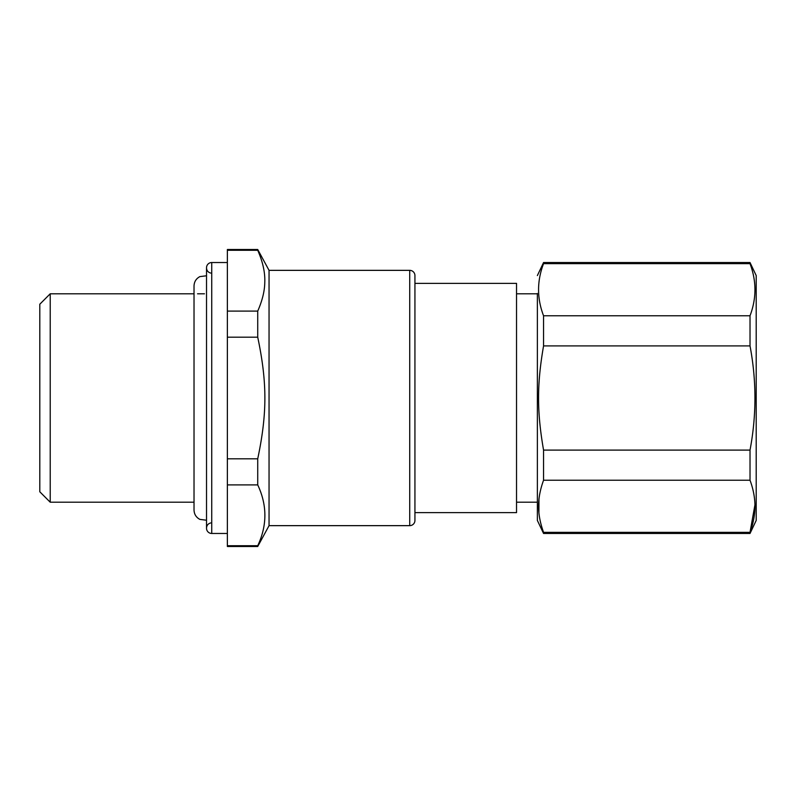 <?xml version="1.0" encoding="UTF-8"?>
<svg xmlns="http://www.w3.org/2000/svg" width="796" height="796" viewBox="0 0 796 796"><rect width="100%" height="100%" fill="white"/><g stroke="black" fill="none" stroke-linecap="round" stroke-linejoin="round"><path stroke-width="1.19" d="M414.935 512.624L516.534 512.624L516.534 283.376L414.935 283.376M409.721 525.649A5.214 5.214 180 0 0 414.935 520.435L414.935 275.565A5.214 5.214 0 0 0 409.721 270.351L269.048 270.351L269.048 525.649L409.721 525.649L409.721 270.351M537.37 293.435L537.37 520.435L543.559 533.469L750.021 533.469L750.021 532.345L543.559 532.345L543.559 533.469M257.725 250.272L257.725 249.506L227.367 249.506L227.367 250.272L257.725 250.272C262.829 261.894 265.187 272.57 264.779 282.281C264.67 291.028 262.322 300.629 257.725 311.097L257.725 337.186C267.257 382.577 267.257 413.432 257.725 458.814L257.725 484.903C267.257 505.181 267.257 525.46 257.725 545.728L257.725 546.494L227.367 546.494L227.367 484.903L257.725 484.903M543.559 450.098L543.559 480.237L750.021 480.237L750.021 450.098C756.578 415.363 756.578 380.627 750.021 345.902L543.559 345.902C536.902 384.269 536.902 411.731 543.559 450.098L750.021 450.098M537.37 275.565L543.559 262.531L543.559 263.655C536.902 281.028 536.902 298.391 543.559 315.763L543.559 345.902M543.559 532.345C539.987 522.445 538.345 513.271 538.623 504.813C538.723 497.261 540.365 489.072 543.559 480.237M538.962 499.51L538.912 512.614M257.725 311.097L227.367 311.097L227.367 250.272M227.367 484.903L227.367 458.814L257.725 458.814M227.367 545.728L257.725 545.728M227.367 311.097L227.367 337.186L257.725 337.186M227.367 458.814L227.367 337.186M543.559 315.763L750.021 315.763L750.021 345.902M543.559 263.655L750.021 263.655C756.578 281.028 756.578 298.391 750.021 315.763M543.559 262.531L750.021 262.531L750.021 263.655M754.946 504.813C755.096 513.977 753.454 523.151 750.021 532.345L754.946 504.813C754.717 496.644 753.076 488.445 750.021 480.237M750.021 533.469L756.2 520.435L756.2 275.565L750.021 262.531M227.367 262.531L211.736 262.531A5.214 5.214 0 0 0 206.522 267.745L206.522 528.255A5.214 5.214 0 0 0 211.736 533.469L211.736 262.531M227.367 533.469L211.736 533.469M204.443 293.794L197.547 293.794M194.025 293.794L50.218 293.794L50.218 502.206L194.025 502.206M50.218 293.794L39.8 304.221L39.8 491.779L50.218 502.206M537.37 502.206L516.534 502.206M537.37 293.794L516.534 293.794M269.048 270.351L257.725 249.506M269.048 525.649L257.725 546.494M210.691 522.942C208.094 523.659 206.711 525.36 206.522 528.047M210.691 273.058C208.094 272.341 206.711 270.64 206.522 267.954M206.522 275.774L199.856 276.62C196.134 278.63 194.184 281.754 194.025 285.983L194.025 510.017C194.184 514.246 196.134 517.37 199.856 519.38L206.522 520.226"/></g></svg>
